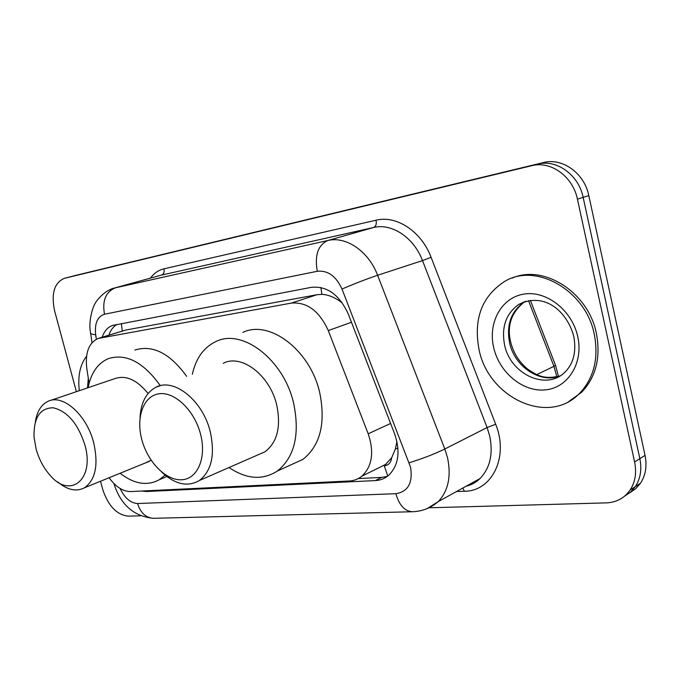 <?xml version="1.0" encoding="UTF-8"?>
<svg xmlns="http://www.w3.org/2000/svg" width="680" height="680" viewBox="0 0 680 680"><rect width="100%" height="100%" fill="white"/><g stroke="black" fill="none" stroke-linecap="round" stroke-linejoin="round"><path stroke-width="1.02" d="M391.723 457.631L384.251 465.868C388.51 465.375 391 462.629 391.723 457.631L395.369 448.987L396.958 441.558M341.785 302.175L341.385 302.345C334.849 297.373 328.355 294.712 321.895 294.355L317.024 294.703L125.732 330.055L99.186 338.13M109.097 477.742C115.795 486.94 123.012 491.546 130.756 491.563L349.265 480.998C354.034 480.743 358.258 479.128 361.921 476.153C372.224 466.276 374.315 452.149 368.195 433.798L328.287 330.591C319.328 310.964 306.995 301.801 291.295 303.101L98.056 338.478C88.74 342.924 84.991 352.962 86.819 368.611L89.08 383.316M141.78 491.028L146.438 491.521L375.309 480.59C380.315 480.335 384.727 478.61 388.526 475.43C398.574 465.57 400.613 451.75 394.663 433.959L348.339 314.177C339.473 294.805 327.173 285.855 311.44 287.317L112.557 325.44C107.737 327.207 104.269 331.135 102.161 337.221M76.381 391.68L54.629 310.947C51 293.726 54.205 282.863 64.26 278.35L531.717 165.707C550.664 160.54 572.942 176.477 577.431 199.172L634.61 461.958C636.769 472.677 635.273 482.026 630.139 490.008C624.427 498.142 616.479 502.435 606.296 502.877L429.165 507.79M140.547 515.806L128.163 516.145C116.662 514.777 108.171 505.835 102.689 489.319L100.513 481.244M70.244 276.802L537.608 164.126C556.512 158.976 578.706 174.803 583.151 197.37L639.854 458.651C641.988 469.31 640.492 478.618 635.366 486.574L630.59 492.073L624.648 496.145L630.59 492.073L635.366 486.574C640.492 478.618 641.988 469.31 639.854 458.651L583.151 197.37C578.706 174.803 556.512 158.976 537.608 164.126L64.26 278.35M387.311 476.391L381.667 477.385L358.334 478.55M108.859 335.163C110.585 330.174 113.288 326.604 116.969 324.453M76.313 275.23L543.422 162.571C562.284 157.437 584.4 173.154 588.803 195.585L645.039 455.387C647.156 465.987 645.652 475.252 640.534 483.174L635.774 488.648L629.858 492.702M79.297 390.694C77.647 376.1 80.07 364.616 86.564 356.235M84.83 444.754C95.098 479.706 69.895 499.46 49.785 474.963C43.545 467.823 39.007 459.238 36.159 449.191L34.042 437.197C33.575 417.732 39.967 407.932 53.218 407.787C67.337 411.204 77.877 423.521 84.83 444.754M35.317 422.034C36.95 411.442 41.259 404.506 48.255 401.225C62.985 393.89 86.683 414.894 93.636 442.544C98.651 464.797 95.574 479.885 84.413 487.806C76.304 491.971 67.439 490.025 57.809 481.992M145.248 463.004L151.105 460.215M165.036 475.125L159.248 479.765C147.194 486.234 134.13 484.075 120.08 473.263M148.078 393.482C136.884 379.746 125.757 374.808 114.707 378.675L50.651 400.409M88.094 387.71C91.018 372.895 97.784 363.205 108.383 358.624C126.131 353.124 143.438 362.151 160.31 385.696M134.852 350.055C152.677 344.53 169.941 353.286 186.643 376.329M200.557 434.197C206.788 457.869 197.523 479.154 181.679 479.757C165.92 480.709 147.611 461.933 141.797 439.552C135.762 417.205 143.522 395.692 159.188 393.771C174.751 391.493 194.565 410.499 200.557 434.197M140.037 417.775C140.845 402.688 146.132 392.522 155.916 387.26C173.791 377.4 202.81 400.392 210.264 431.766C215.203 454.648 211.59 470.883 199.444 480.471C187.544 487.331 174.845 484.44 161.364 471.792M257.686 454.979L264.988 451.784C277.296 442.34 281.197 426.717 276.692 404.914C269.832 375.046 241.306 353.566 223.219 363.315M192.329 374.306C195.942 358.139 203.873 347.183 216.13 341.436C242.488 328.262 283.662 359.575 293.607 403.087C300.058 434.409 294.635 457.062 277.346 471.053C262.607 480.454 246.5 479.281 229.032 467.517M242.794 332.452C269.221 319.345 310.063 349.809 319.676 392.445C325.89 423.147 320.322 445.442 302.974 459.331L291.236 464.704M594.328 334.466C598.808 358.496 593.895 378.105 579.606 393.312C548.403 426.368 488.163 397.553 479.017 349.435C473.348 318.997 481.856 296.352 504.543 281.495C535.653 262.208 585.837 290.122 594.328 334.466M512.074 278.146C543.388 263.95 588.395 292.085 596.411 333.498C600.873 357.476 595.961 377.051 581.672 392.232L568.735 401.531M397.953 448.146L395.369 448.987M121.337 323.62L122.29 331.032M320.892 287.495L321.895 294.355M384.251 465.868L387.796 476.025M125.732 330.055L100.147 337.918M317.024 294.703L291.295 303.101M351.466 322.252L328.287 330.591M390.6 423.462L368.195 433.798M148.333 490.713L146.438 491.521M120.088 488.469C124.72 498.091 130.552 503.106 137.572 503.523L395.896 493.688C408.068 491.708 412.964 482.877 410.567 467.202L342.006 289.051C336.107 276.131 327.87 270.207 317.279 271.295L104.507 314.236C97.427 316.582 94.486 323.425 95.676 334.764L96.347 339.226M154.079 518.296L153.484 518.313C145.834 517.794 140.531 512.865 137.572 503.523M95.676 334.764C91.724 334.39 89.99 333.591 90.474 332.358C88.017 319.625 94.053 304.036 95.209 303.51C95.531 301.767 104.193 290.42 114.368 288.039L327.887 240.499C346.086 235.951 368.679 251.32 377.613 275.273L444.813 449.012L447.576 457.929C451.375 476.408 448.248 490.986 438.175 501.67L427.142 508.589M465.902 486.336L473.458 483.395L480.021 478.533C490.067 468.061 493.315 453.925 489.744 436.118L487.101 427.541L444.813 449.012C434.095 454.18 422.212 458.754 409.181 462.748M150.391 278.128C154.037 273.207 158.576 270.104 163.999 268.804L376.057 220.209C396.372 215.007 421.421 231.37 431.069 257.286L495.669 424.243C509.099 456.943 491.954 491.36 464.414 491.249L456.475 491.555M64.498 278.29L76.678 275.137M634.61 461.958L645.039 455.387M577.431 199.172L588.803 195.585M531.717 165.707L543.422 162.571M104.507 314.236C102.059 300.671 105.748 291.839 115.557 287.733L161.466 275.102L115.013 287.861M342.006 289.051C354.501 283.679 366.367 279.08 377.613 275.273L422.51 260.593C413.933 237.575 391.756 222.938 373.668 227.477L161.466 275.102C163.736 274.142 164.585 272.034 163.999 268.804M495.669 424.243L487.101 427.541L422.51 260.593L431.069 257.286M317.279 271.295C314.525 255.221 318.061 244.953 327.887 240.499L373.668 227.477C375.912 226.44 376.712 224.018 376.057 220.209M464.414 491.249L462.842 488.027M412.845 511.725L412.19 511.742C404.549 511.079 399.109 505.053 395.896 493.688M469.166 485.333L468.911 484.67M381.667 477.385L375.309 480.59M555.475 365.202L553.945 366.341L528.505 300.62M556.852 376.83L553.945 366.341L536.741 374.603M87.525 387.898L88.298 378.216M573.835 336.727C576.521 352.019 573.41 363.987 564.494 372.631C545.419 390.898 510.051 373.609 504.56 344.802C501.271 327.08 505.996 313.633 518.746 304.462L525.376 301.385M577.736 336.625C583.721 363.069 567.868 387.982 545.3 389.895C522.81 392.199 499.196 372.394 493.663 347.539C487.806 322.728 501.321 297.661 523.787 294.117C546.15 290.173 572.092 310.131 577.736 336.625M560.201 375.819C540.303 384.064 514.369 366.562 509.55 342.635C506.285 324.989 511.02 311.593 523.753 302.455L525.904 301.231M386.197 464.142L361.921 476.153M113.874 483.488C120.632 504.798 133.832 516.4 153.484 518.313L412.19 511.742C421.974 511.479 430.635 508.121 438.175 501.67L480.021 478.533C476.127 482.392 471.512 484.942 466.174 486.183M630.139 490.008L640.534 483.174M90.627 333.361L92.038 342.669M113.56 325.133L112.557 325.44M530.366 300.339L555.568 365.449L558.433 376.414M76.441 275.196L70.482 276.743M84.413 487.806L149.396 461.312M159.248 479.765L166.829 476.552M199.444 480.471L264.988 451.784M277.346 471.053L302.974 459.331M155.916 387.26L160.208 385.73M579.606 393.312L581.672 392.232M573.725 336.209C567.468 312.418 545.224 291.278 518.746 304.462L523.753 302.455C511.198 312.825 506.838 326.009 510.663 341.998C513.46 353.09 519.18 362.168 527.833 369.24C537.047 375.3 543.515 379.721 559.674 376.023"/></g></svg>
